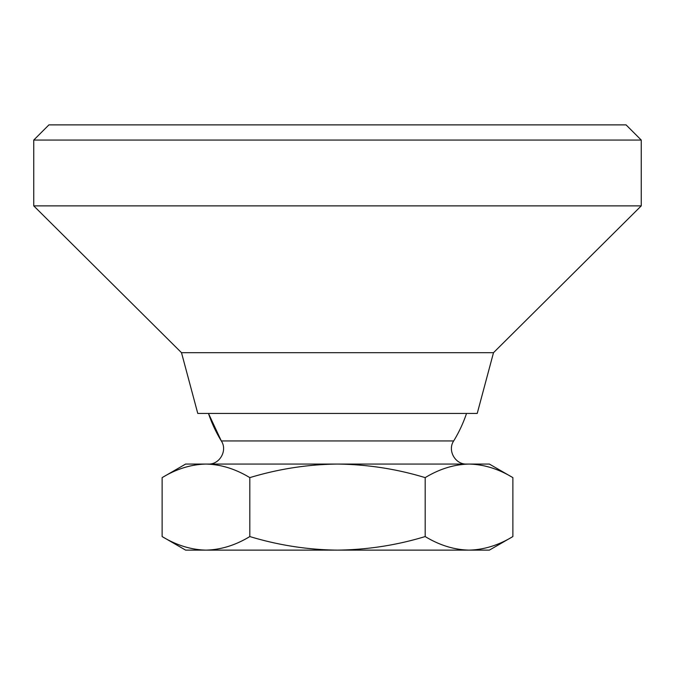 <?xml version="1.0" encoding="UTF-8"?>
<svg xmlns="http://www.w3.org/2000/svg" width="675" height="675" viewBox="0 0 675 675"><rect width="100%" height="100%" fill="white"/><g stroke="black" fill="none" stroke-linecap="round" stroke-linejoin="round"><path stroke-width="1.01" d="M466.535 413.438A136.181 136.181 0 0 1 453.676 440.952L221.324 440.952L208.465 413.438A136.181 136.181 0 0 0 221.324 440.952C227.728 450.394 219.763 464.594 208.364 464.062M512.873 477.63C498.555 468.939 483.941 464.417 469.024 464.062C454.081 464.425 439.467 468.948 425.183 477.63C396.807 468.982 367.58 464.459 337.5 464.062C307.8 464.4 278.573 468.923 249.817 477.63C235.499 468.939 220.885 464.417 205.976 464.062L489.375 464.062L512.873 477.63L512.873 536.558C498.589 545.24 483.975 549.762 469.024 550.125L489.375 550.125L512.873 536.558M162.127 477.63L185.625 464.062L205.976 464.062C191.025 464.425 176.411 468.948 162.127 477.63L162.127 536.558C176.445 545.248 191.059 549.771 205.976 550.125C220.919 549.762 235.533 545.24 249.817 536.558C278.573 545.265 307.8 549.788 337.5 550.125C367.58 549.728 396.807 545.206 425.183 536.558C439.501 545.248 454.115 549.771 469.024 550.125L185.625 550.125L162.127 536.558M249.817 477.63L249.817 536.558M425.183 477.63L425.183 536.558M33.75 140.062L48.938 124.875L626.062 124.875L641.25 140.062L641.25 205.875L33.75 205.875L33.75 140.062L641.25 140.062M181.499 352.688L493.501 352.688L477.225 413.438L197.775 413.438L181.499 352.688L33.75 205.875M453.676 440.952C447.272 450.394 455.237 464.594 466.636 464.062M493.501 352.688L641.25 205.875"/></g></svg>
